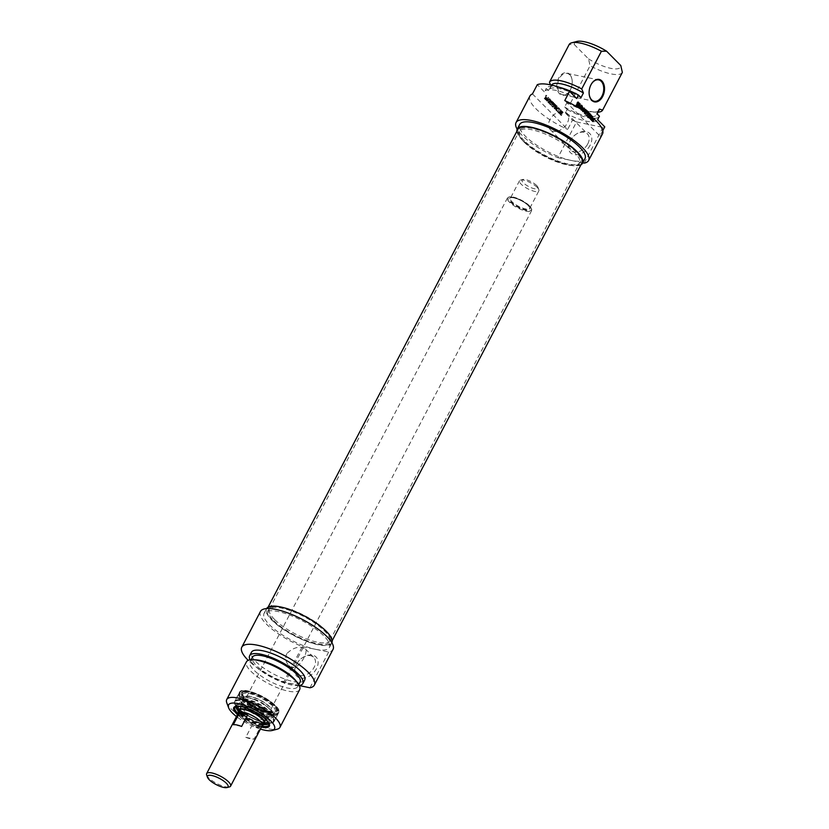 <?xml version="1.0" encoding="UTF-8"?>
<svg xmlns="http://www.w3.org/2000/svg" width="829" height="829" viewBox="0 0 829 829"><rect width="100%" height="100%" fill="white"/><g stroke="black" fill="none" stroke-linecap="round" stroke-linejoin="round"><path stroke-width="0.62" stroke-dasharray="4.14 3.11" d="M274.534 619.45A34.113 10.29 27.6 0 1 269.529 608.849A34.113 10.29 27.6 0 1 270.036 608.134A34.113 10.29 27.6 0 1 304.523 615.532A34.113 10.29 27.6 0 1 330.284 639.625A34.113 10.29 27.6 0 1 329.994 640.465A34.113 10.29 27.6 0 1 306.523 638.972A34.113 10.29 27.6 0 1 274.534 619.45M273.653 620.548A34.486 10.404 -152.4 0 0 307.269 640.755A34.486 10.404 -152.4 0 0 330.015 640.941A34.486 10.404 -152.4 0 0 303.974 616.589A34.486 10.404 -152.4 0 0 269.114 609.108A34.486 10.404 -152.4 0 0 273.653 620.548M524.094 142.08A34.113 10.29 -152.4 0 0 554.808 161.116A34.113 10.29 -152.4 0 0 579.046 163.81A34.113 10.29 -152.4 0 0 579.554 163.085A34.113 10.29 -152.4 0 0 554.093 138.163A34.113 10.29 -152.4 0 0 519.089 131.479A34.113 10.29 -152.4 0 0 518.788 132.308A34.113 10.29 -152.4 0 0 524.094 142.08M272.42 620.289A36.165 10.912 27.6 0 1 267.104 609.056A36.165 10.912 27.6 0 1 304.212 616.144A36.165 10.912 27.6 0 1 331.206 642.558A36.165 10.912 27.6 0 1 306.326 640.993A36.165 10.912 27.6 0 1 272.42 620.289M524.425 140.868A34.486 10.404 27.6 0 1 519.068 130.992A34.486 10.404 27.6 0 1 554.746 136.909A34.486 10.404 27.6 0 1 579.968 162.826A34.486 10.404 27.6 0 1 555.471 160.111A34.486 10.404 27.6 0 1 524.425 140.868M517.876 129.376A36.165 10.912 -152.4 0 0 523.182 140.619A36.165 10.912 -152.4 0 0 557.098 161.313A36.165 10.912 -152.4 0 0 581.968 162.888M529.638 206.328A13.647 4.114 27.6 0 1 531.617 209.084A13.647 4.114 27.6 0 1 531.638 210.566A13.647 4.114 27.6 0 1 517.638 207.892A13.647 4.114 27.6 0 1 507.452 197.924A13.647 4.114 27.6 0 1 508.674 197.095A13.647 4.114 27.6 0 1 529.638 206.328M529.472 205.779A13.098 3.948 -152.4 0 0 509.348 196.919A13.098 3.948 -152.4 0 0 517.949 207.281A13.098 3.948 -152.4 0 0 531.379 208.431A13.098 3.948 -152.4 0 0 529.472 205.779M262.037 725.976A13.647 4.114 27.6 0 1 248.42 722.857A13.647 4.114 27.6 0 1 238.089 713.458M537.265 187.458A10.922 3.295 27.6 0 1 538.85 189.675A10.922 3.295 27.6 0 1 538.86 190.857A10.922 3.295 27.6 0 1 527.658 188.711A10.922 3.295 27.6 0 1 519.514 180.743A10.922 3.295 27.6 0 1 520.488 180.08A10.922 3.295 27.6 0 1 537.265 187.458M536.695 185.551A9.005 2.715 -152.4 0 0 522.861 179.458A9.005 2.715 -152.4 0 0 528.778 186.587A9.005 2.715 -152.4 0 0 538 187.375A9.005 2.715 -152.4 0 0 536.695 185.551M206.67 775.063A13.513 4.072 -152.4 0 0 216.732 783.467A13.513 4.072 -152.4 0 0 229.384 786.939M262.306 725.468A13.513 4.072 27.6 0 1 248.441 722.815A13.513 4.072 27.6 0 1 238.358 712.95M245.778 737.323A13.513 4.072 -152.4 0 0 254.099 739.043L260.13 727.51A13.513 4.072 27.6 0 1 251.798 725.8L245.778 737.323L254.099 739.043M241.622 726.453L233.291 724.733M260.13 727.51L251.798 725.8M286.741 653.677C285.031 658.185 285.715 662.102 288.782 665.418C296.989 674.474 309.176 651.635 305.393 648.952C299.663 645.698 293.445 647.273 286.741 653.677M268.959 711.935A19.108 5.762 -152.4 0 0 276.181 710.992A19.108 5.762 -152.4 0 0 261.923 697.034A19.108 5.762 -152.4 0 0 242.317 693.293A19.108 5.762 -152.4 0 0 245.125 699.23A19.108 5.762 -152.4 0 0 268.959 711.935M269.321 711.241A19.108 5.762 27.6 0 1 250.472 702.64A19.108 5.762 27.6 0 1 242.679 692.598A19.108 5.762 27.6 0 1 244.389 691.438A19.108 5.762 27.6 0 1 262.285 696.339A19.108 5.762 27.6 0 1 276.513 708.225A19.108 5.762 27.6 0 1 276.544 710.298A19.108 5.762 27.6 0 1 269.321 711.241M261.954 726.131A19.243 5.803 27.6 0 1 261.674 726.069A19.243 5.803 27.6 0 1 238.006 713.614M236.099 706.277A19.243 5.803 27.6 0 1 236.566 706.121A19.243 5.803 27.6 0 1 254.586 711.064A19.243 5.803 27.6 0 1 268.928 723.033A19.243 5.803 27.6 0 1 269.073 723.51M266.13 724.422A19.243 5.803 27.6 0 1 262.752 723.997A19.243 5.803 27.6 0 1 243.778 715.334A19.243 5.803 27.6 0 1 235.933 705.22A19.243 5.803 27.6 0 1 255.674 708.992A19.243 5.803 27.6 0 1 270.036 723.043A19.243 5.803 27.6 0 1 266.13 724.422M268.824 723.282A21.43 6.466 27.6 0 1 236.078 705.842A21.43 6.466 27.6 0 1 257.664 706.349A21.43 6.466 27.6 0 1 268.824 723.282M237.488 714.608A20.062 6.052 -152.4 0 0 261.436 727.126M260.41 729.074A25.927 7.824 27.6 0 1 236.472 716.557M269.373 712.349A19.927 6.01 -152.4 0 0 276.876 709.209A19.927 6.01 -152.4 0 0 262.037 696.816A19.927 6.01 -152.4 0 0 243.384 691.697A19.927 6.01 -152.4 0 0 247.415 701.676A19.927 6.01 -152.4 0 0 269.373 712.349M296.803 663.842A11.689 8.093 -44.7 0 0 297.145 673.853A11.689 8.093 -44.7 0 0 311.144 671.376A11.689 8.093 -44.7 0 0 313.756 657.397A11.689 8.093 -44.7 0 0 302.347 657.78A11.689 8.093 -44.7 0 0 297.632 662.444A11.689 8.093 -44.7 0 0 296.803 663.842M296.367 664.526A13.596 9.409 135.3 0 1 297.331 662.91A13.596 9.409 135.3 0 1 302.803 657.48A13.596 9.409 135.3 0 1 318.129 662.174A13.596 9.409 135.3 0 1 303.476 678.215A13.596 9.409 135.3 0 1 296.367 664.526M299.228 685.562L283.58 682.329A40.942 12.352 27.6 0 1 248.203 660.34M260.461 611.45A40.942 12.352 -152.4 0 0 302.264 646.589L283.58 682.329M302.264 646.589L328.657 652.029A40.942 12.352 -152.4 0 0 333.03 649.387M309.973 687.78L328.657 652.029M226.773 702.785A30.02 9.057 -152.4 0 0 268.596 728.836A30.02 9.057 -152.4 0 0 277.259 729.178M299.642 689.676A30.02 9.057 27.6 0 1 288.295 691.158A30.02 9.057 27.6 0 1 258.669 677.645A30.02 9.057 27.6 0 1 246.431 661.853M331.89 642.713A36.849 11.109 27.6 0 1 331.807 642.879A36.849 11.109 27.6 0 1 317.88 644.693A36.849 11.109 27.6 0 1 281.528 628.113A36.849 11.109 27.6 0 1 266.503 608.735A36.849 11.109 27.6 0 1 266.586 608.579M315.466 649.304A36.849 11.109 -152.4 0 0 329.393 647.49A36.849 11.109 -152.4 0 0 301.891 620.569A36.849 11.109 -152.4 0 0 264.088 613.346A36.849 11.109 -152.4 0 0 279.114 632.724A36.849 11.109 -152.4 0 0 315.466 649.304M295.829 680.723A26.88 8.103 27.6 0 1 297.663 686.692A26.88 8.103 27.6 0 1 287.497 688.018A26.88 8.103 27.6 0 1 260.969 675.915A26.88 8.103 27.6 0 1 250.016 661.78A26.88 8.103 27.6 0 1 255.964 659.884M300.077 682.08A26.88 8.103 27.6 0 1 289.912 683.407A26.88 8.103 27.6 0 1 263.384 671.303A26.88 8.103 27.6 0 1 252.42 657.169M299.228 685.542A30.02 9.057 27.6 0 1 291.497 685.013A30.02 9.057 27.6 0 1 250.068 659.843M304.668 680.07A30.02 9.057 27.6 0 1 293.311 681.552A30.02 9.057 27.6 0 1 263.695 668.039A30.02 9.057 27.6 0 1 251.446 652.257M247.726 696.039A15.285 4.611 27.6 0 1 263.104 701.707A15.285 4.611 27.6 0 1 271.871 710.733A15.285 4.611 27.6 0 1 256.026 708.298A15.285 4.611 27.6 0 1 244.99 696.681A15.285 4.611 27.6 0 1 247.726 696.039M269.363 716.795A18.466 5.565 27.6 0 1 249.84 709.355A18.466 5.565 27.6 0 1 240.389 698.37A18.466 5.565 27.6 0 1 255.954 700.35A18.466 5.565 27.6 0 1 262.606 703.821A18.466 5.565 27.6 0 1 273.114 715.479A18.466 5.565 27.6 0 1 269.363 716.795M271.394 712.94A18.476 5.575 27.6 0 1 251.85 705.5A18.476 5.575 27.6 0 1 242.389 694.505A18.476 5.575 27.6 0 1 261.353 698.122A18.476 5.575 27.6 0 1 275.145 711.624A18.476 5.575 27.6 0 1 271.394 712.94M243.913 691.427A21.751 6.559 27.6 0 1 266.161 699.717A21.751 6.559 27.6 0 1 278.233 712.608A21.751 6.559 27.6 0 1 255.726 708.878A21.751 6.559 27.6 0 1 239.819 692.526A21.751 6.559 27.6 0 1 243.913 691.427M243.394 692.008A21.968 6.622 27.6 0 1 265.871 700.381A21.968 6.622 27.6 0 1 278.067 713.396A21.968 6.622 27.6 0 1 277.881 713.935A21.968 6.622 27.6 0 1 273.415 715.5A21.968 6.622 27.6 0 1 250.171 706.65A21.968 6.622 27.6 0 1 238.939 693.572A21.968 6.622 27.6 0 1 239.27 693.117A21.968 6.622 27.6 0 1 243.394 692.008M262.71 724.981A15.15 4.57 27.6 0 1 261.881 725.002A15.15 4.57 27.6 0 1 248.752 720.588A15.15 4.57 27.6 0 1 238.524 712.339M266.71 722.567A16.197 4.891 27.6 0 1 263.809 723.251A16.197 4.891 27.6 0 1 247.488 717.24A16.197 4.891 27.6 0 1 238.213 707.676M239.312 706.277A16.197 4.891 27.6 0 1 255 710.266A16.197 4.891 27.6 0 1 267.228 720.878M263.021 724.391A14.331 4.321 27.6 0 1 261.322 724.556A14.331 4.321 27.6 0 1 248.037 719.914A14.331 4.321 27.6 0 1 238.825 711.748M263.249 723.935A14.331 4.321 27.6 0 1 261.56 724.111A14.331 4.321 27.6 0 1 248.265 719.458A14.331 4.321 27.6 0 1 239.063 711.292M238.98 710.049A14.331 4.321 27.6 0 1 239.073 709.811A14.331 4.321 27.6 0 1 253.767 712.619A14.331 4.321 27.6 0 1 264.472 723.085A14.331 4.321 27.6 0 1 264.327 723.302M264.534 719.924A15.15 4.57 27.6 0 1 249.125 714.204A15.15 4.57 27.6 0 1 240.617 705.241A15.15 4.57 27.6 0 1 240.762 704.805A15.15 4.57 27.6 0 1 256.306 707.779A15.15 4.57 27.6 0 1 267.612 718.847A15.15 4.57 27.6 0 1 267.342 719.209A15.15 4.57 27.6 0 1 264.534 719.924M266.244 716.66A15.15 4.57 27.6 0 1 250.213 710.557A15.15 4.57 27.6 0 1 242.472 701.541A15.15 4.57 27.6 0 1 242.793 701.137A15.15 4.57 27.6 0 1 258.006 704.515A15.15 4.57 27.6 0 1 269.466 715.075A15.15 4.57 27.6 0 1 269.311 715.582A15.15 4.57 27.6 0 1 266.244 716.66M577.678 102.661L578.31 102.796L577.295 103.438M577.699 102.672L578.839 103.324M579.015 103.604L578.227 103.2M579.025 104.029L578.404 103.48M579.005 104.164L578.424 103.905M578.943 104.34L578.393 104.039M578.694 104.9L578.341 104.216M578.393 105.397L578.082 104.775M578.746 104.796L577.782 105.273M578.207 105.604L577.678 105.407M576.984 105.397L577.595 105.48M576.725 104.651L576.124 104.527L576.559 104.972M576.476 105.138L576.124 104.527M577.44 106.102L575.875 105.014M578.248 105.542L576.839 105.977L577.74 106.33M578.994 103.552L578.808 104.381M577.906 102.278L577.295 102.143L578.145 102.029M577.222 103.573L576.621 103.449L577.295 102.143M577.948 104.309L576.621 103.449M579.253 107.2L578.652 107.076L579.088 107.521M579.005 107.687L578.652 107.076M581.046 109.293L579.875 108.568M580.891 109.583L578.404 107.563M581.316 105.49L579.917 107.946M581.45 105.221L580.849 105.096L581.212 105.47M579.409 107.843L580.849 105.096M583.585 110.931L582.86 111.117L583.181 110.661M583.481 111.117L582.849 111.086M584.31 108.506L582.88 110.993M584.445 108.236L583.844 108.112L584.207 108.485M584.082 111.273L583.274 111.946L582.352 110.962L583.844 108.112M583.606 111.749L582.445 111.697L582.352 110.962M584.735 109.998L583.005 111.625M585.347 110.216L584.746 109.915M585.906 112.516L584.87 113.666L584.953 111.863M584.673 113.272L584.062 113.148L584.735 110.081M584.839 113.635L584.062 113.148M584.87 113.666L584.238 113.511M585.046 113.76L584.269 113.542M585.378 113.521L584.445 113.625M586.362 110.578L584.777 113.397M586.497 110.309L585.896 110.184L586.258 110.558M585.274 112.081L585.108 112.899L585.502 112.236M585.181 112.858L584.569 112.734L585.896 110.184M584.559 112.765L585.129 112.91M585.098 112.837L584.507 112.775M585.139 109.998L584.497 112.713M583.575 111.19L582.963 111.065L584.59 109.407L585.44 109.345M583.471 111.241L582.88 111.127M592.922 119.283L592.227 120.112L593.025 121.086L592.424 120.961L593.067 119.915L591.833 119.376L592.424 120.961L593.678 120.039L592.31 119.158M593.004 121.065L592.393 120.941M592.362 120.423L591.761 120.298M592.341 120.392L591.73 120.267M592.289 120.319L591.108 120.091L591.668 118.651L593.326 119.438L593.927 118.288L592.6 121.697L591.108 120.091M592.227 120.112L591.616 119.987M592.269 119.842L591.668 119.718M592.383 119.604L591.782 119.48M592.414 119.552L591.802 119.428M592.445 119.5L591.833 119.376M592.517 119.386L591.906 119.262M592.683 119.221L592.072 119.096L592.683 119.221M593.678 120.039L593.067 119.915M593.025 121.086L592.445 120.972M594.569 119.407L593.046 121.811L591.823 120.578L592.279 118.775L591.668 118.651M592.01 119.21L591.398 119.086M591.792 119.687L591.191 119.552M591.823 120.578L591.222 120.454M592.922 121.728L592.31 121.604M593.046 121.811L592.434 121.687L593.046 121.811M593.357 121.708L592.745 121.583M593.409 121.625L592.808 121.5M594.528 118.412L593.927 118.288M592.279 118.775L593.927 119.563L594.186 119.065M593.927 119.563L593.326 119.438M593.015 118.64L592.03 118.371L593.015 118.64M590.113 115.635L588.694 117.469L587.45 116.205L587.709 115.728L588.953 116.785L589.336 116.06L588.435 114.412L589.72 115.324M589.585 115.573L588.269 113.324L588.963 113.283M589.979 114.816L589.378 114.692M588.435 114.412L588.984 115.449M588.175 114.899L587.823 114.288M589.336 116.06L587.574 114.775M588.973 116.744L588.362 116.62L588.725 115.936M588.953 116.785L588.362 116.62M587.709 115.728L588.341 116.661M587.45 116.205L587.098 115.604M589.243 117.303L588.227 117.438L586.849 116.081M590.02 114.713L588.631 117.179M589.129 112.972L588.528 112.848M588.88 113.449L588.269 113.324M589.916 114.495L589.305 114.371M590.02 114.671L589.409 114.537M591.004 116.029L588.725 117.977L590.196 115.169L590.859 115.221M590.849 116.226L589.688 118.464L590.497 115.946M591.015 116.081L590.393 115.905M591.004 116.122L590.403 115.956M592.455 117.552L590.87 119.718L590.984 116.34M590.694 119.148L590.093 119.024L590.403 115.998M590.714 119.438L590.093 119.024M592.383 116.651L590.797 119.449L591.398 119.573L590.103 119.314M590.797 119.449L590.269 119.594L590.797 119.449M591.398 116.671L591.191 118.816L592.082 117.231M591.284 118.765L590.673 118.64L591.916 116.267M591.191 118.785L590.673 118.64M591.191 118.692L590.58 118.661M590.849 115.998L590.59 118.568M590.984 115.055L590.196 115.169L590.797 115.293M589.326 118.101L588.725 117.977M589.688 118.464L589.077 118.34M581.865 107.884L581.295 109.666L582.424 108.599L581.678 107.843M583.036 108.723L582.424 108.599M581.958 109.78L581.295 109.666L582.87 108.889M582.331 110.112L580.994 110.236L580.87 109.552L581.657 105.915L581.948 107.459M581.885 109.832L580.994 110.236L581.606 110.361L581.492 109.573M582.746 108.257L583.367 107.646M582.259 106.039L581.657 105.915M581.471 109.677L580.87 109.552M578.87 107.552L577.896 107.055L579.585 103.822L578.259 107.428M578.507 107.179L577.896 107.055M580.186 103.946L579.585 103.822M588.082 112.91L586.984 112.029M588.01 113.272L587.471 112.785M588.144 114.133L587.191 115.946L586.217 115.449L587.409 113.138M586.828 115.583L587.74 113.832M587.191 115.946L586.217 115.449M587.782 113.749L586.59 115.822M588.062 112.754L587.875 113.272M586.6 112.153L586.248 111.635M586.683 113.065L585.875 114.62L586.269 112.775M585.502 114.247L584.901 114.122L585.999 112.029M585.875 114.62L584.901 114.122M586.559 112.226L585.264 114.495M587.802 112.319L587.201 112.195M587.979 112.547L587.378 112.423M602.766 130.671L599.937 136.08L564.756 100.578M561.958 112.298L561.015 113.138L561.741 113.874L562.508 112.184L560.964 110.858L559.637 112.796L560.901 115.345L560.052 113.2L560.684 111.832L562.559 112.423L561.616 113.262L562.342 113.998L562.974 112.019L561.565 110.982L560.404 112.485L560.176 113.822L561.502 115.469L560.673 113.2L561.471 111.749L562.559 112.423M561.938 112.195L562.539 112.319M561.917 112.174L562.518 112.298M561.409 111.666L562.021 111.791M561.16 111.521L561.772 111.646M560.87 111.625L561.471 111.749M560.787 111.708L561.388 111.832M560.684 111.832L561.285 111.956M560.373 112.34L560.974 112.464M560.124 112.899L560.736 113.024M560.072 113.076L560.673 113.2M560.052 113.2L560.653 113.324M560.29 113.987L560.901 114.112M561.15 114.858L561.761 114.982M560.901 115.345L561.502 115.469M559.938 114.371L560.539 114.495M559.575 113.697L560.176 113.822M559.637 112.796L560.238 112.92M559.803 112.361L560.404 112.485M560.197 111.594L560.798 111.718M560.425 111.262L561.026 111.387M560.964 110.858L561.834 110.982L560.964 110.858M561.544 111.065L562.155 111.19M562.373 111.894L562.974 112.019M562.508 112.184L563.119 112.309M562.414 112.568L563.026 112.692M561.741 113.874L562.342 113.998M561.015 113.138L561.616 113.262M561.254 112.682L561.855 112.806M561.606 113.045L562.217 113.169M561.927 112.454L562.528 112.578M561.948 112.402L562.549 112.526M557.865 111.542L559.306 108.796L558.933 108.423L557.502 111.169L556.746 110.402L558.373 112.785L557.865 111.542L558.466 111.666L559.544 108.547L558.104 111.293L557.347 110.526L557.098 111.013L558.974 112.91L558.466 111.666M558.622 112.309L559.233 112.433M558.373 112.785L558.974 112.91M556.487 110.889L557.098 111.013M556.746 110.402L557.347 110.526M557.502 111.169L558.104 111.293M558.933 108.423L559.544 108.547M559.306 108.796L559.907 108.92M554.549 107.925L555.119 104.516L552.912 106.34L553.886 103.335L552.352 106.682L552.798 107.034L554.798 105.128L554.135 108.464L554.829 108.62L555.938 105.407L554.56 107.998L555.161 108.122L555.72 104.641L553.513 106.392L554.497 103.459L553.067 107.014L555.409 105.252L554.736 108.589L555.43 108.744L556.912 105.905L555.192 108.122L554.549 107.925L555.15 108.05M554.56 107.998L555.192 108.122M554.642 107.936L555.243 108.06M555.938 105.407L556.549 105.532M556.311 105.78L556.912 105.905M554.829 108.62L555.43 108.744L554.829 108.62M554.135 108.464L554.736 108.589M554.166 107.967L554.767 108.091M554.788 105.304L555.399 105.428M554.798 105.128L555.409 105.252M554.684 105.2L555.285 105.324M552.798 107.034L553.399 107.159L552.798 107.034M552.466 106.889L553.067 107.014M552.352 106.682L552.953 106.806M552.404 106.174L553.016 106.299M553.886 103.335L554.497 103.459M554.259 103.708L554.86 103.832M552.922 106.236L553.523 106.361L552.912 106.267M552.964 106.33L553.523 106.464M554.756 104.516L555.357 104.641M554.86 104.444L555.72 104.641L554.86 104.444M555.254 104.806L555.855 104.931M554.56 107.843L555.171 107.967M544.86 98.413L545.979 97.356L546.715 98.869L546.218 99.273L545.441 98.454M544.84 98.33L545.378 97.231L546.187 98.071L545.783 99.169L544.881 98.444M545.523 99.076L546.124 99.2M545.544 99.107L546.156 99.231M545.617 99.148L546.384 99.293L545.617 99.148M545.948 99.024L546.549 99.148M546.083 98.796L546.684 98.92M546.104 98.744L546.715 98.869M546.135 98.692L546.736 98.817M546.187 98.558L546.788 98.682M546.249 98.288L546.85 98.413M546.187 98.071L546.798 98.195M546.135 97.988L546.736 98.123M545.378 97.231L545.979 97.356M546.674 98.682L545.627 96.744L545.865 95.231L544.301 98.402L545.575 99.843L547.275 98.817L546.238 96.869L546.466 95.356L544.912 98.527L546.187 99.967L547.275 98.817M546.456 99.179L547.067 99.304M546.207 99.604L546.808 99.729M545.865 99.874L546.477 99.998L545.865 99.874M544.456 98.755L545.067 98.879M544.363 98.61L544.964 98.734M544.301 98.402L544.912 98.527M544.342 98.164L544.943 98.288M544.373 98.071L544.985 98.195M545.865 95.231L546.466 95.356M546.228 95.604L546.829 95.729M545.627 96.744L546.238 96.869M546.539 97.667L547.14 97.791M546.757 98.123L547.358 98.247M550.093 100.496L551.368 101.532L551.627 101.045L549.814 99.957L548.508 102.651L549.928 104.267L549.057 102.578L549.44 101.739L550.601 102.9L550.85 102.413L549.7 101.252L550.093 100.496L551.979 101.656L552.228 101.169L550.425 100.081L549.119 102.775L550.529 104.392L549.658 102.703L550.052 101.863L551.202 103.024L551.451 102.537L550.301 101.376L550.694 100.62M549.7 101.252L550.301 101.376M550.85 102.413L551.451 102.537M550.601 102.9L551.202 103.024M549.44 101.739L550.052 101.863M549.088 102.423L549.689 102.547M549.067 102.464L549.668 102.589M549.057 102.578L549.658 102.703M549.13 102.723L549.731 102.848M550.176 103.78L550.788 103.905M549.928 104.267L550.529 104.392M548.57 102.869L549.171 102.993M548.508 102.651L549.119 102.775M548.622 102.247L549.223 102.371M549.928 99.77L550.539 99.894M550.083 99.656L550.839 99.791L550.083 99.656M550.301 99.708L550.902 99.832M551.627 101.045L552.228 101.169M551.368 101.532L551.979 101.656M550.187 100.402L550.798 100.527M548.964 99.584L548.052 102.371L549.513 99.563L549.275 98.692L546.985 100.133L547.876 97.273L546.466 100.837L549.554 99.646L548.653 102.495L550.124 99.687L549.876 98.817L547.575 100.205L548.487 97.397L547.078 100.962L549.565 99.708M548.943 99.521L549.513 99.646M548.881 99.542L549.492 99.667M546.912 100.889L547.513 101.014M547.316 101.086L546.684 100.951M546.404 100.091L547.005 100.216M547.876 97.273L548.487 97.397M548.238 97.625L548.839 97.749M546.995 99.998L547.596 100.122M547.005 100.122L547.575 100.205M547.617 100.257L546.995 100.133M547.067 100.091L547.679 100.216M549.016 98.765L549.617 98.9M549.275 98.692L549.876 98.817M549.472 98.817L550.073 98.941M549.513 99.563L550.124 99.687M548.052 102.371L548.653 102.495M547.689 102.019L548.301 102.143M548.953 99.615L549.554 99.739M557.161 108.547L556.093 109.604L556.642 109.739L557.026 107.915L557.772 108.672L556.031 109.615L556.414 107.791L557.772 108.672M556.414 107.791L557.026 107.915M556.031 109.532L556.632 109.656M555.606 109.501L556.249 110.143L558.497 107.977L557.482 108.205L556.394 105.863L555.606 109.501L556.342 110.309L559.098 108.102L558.093 108.33L557.15 107.387L556.995 105.988L556.218 109.625M556.394 105.863L556.995 105.988M556.777 106.247L557.389 106.371M556.549 107.262L557.15 107.387M557.482 108.205L558.093 108.33M558.114 107.594L558.715 107.718M558.497 107.977L559.098 108.102M556.249 110.143L556.85 110.267L556.249 110.143M558.87 113.293L560.197 109.697L558.87 113.293L559.482 113.418L561.171 110.195L559.482 113.418M558.508 112.931L559.119 113.055M560.197 109.697L560.798 109.822M560.559 110.07L561.171 110.195M552.477 102.599L551.876 106.226L553.161 103.687L552.736 102.112L551.534 102.04L550.187 104.527L550.549 104.9L551.99 102.423L553.088 102.723L552.477 106.35L553.762 103.812L553.337 102.236L552.135 102.164L550.788 104.651L551.161 105.024L552.87 102.558L552.269 102.433L553.088 102.723M551.762 102.609L552.373 102.734M550.549 104.9L551.161 105.024M550.187 104.527L550.788 104.651M551.285 102.433L551.886 102.558M551.534 102.04L552.135 102.164M551.886 101.78L552.487 101.905M552.145 101.749L552.984 101.957L552.145 101.749M552.736 102.112L553.337 102.236M553.036 102.495L553.648 102.62M553.171 102.786L553.772 102.91M553.233 103.138L553.834 103.262M553.161 103.687L553.762 103.812M552.964 104.133L553.575 104.257M551.876 106.226L552.477 106.35M551.503 105.863L552.114 105.988M552.694 103.552L553.295 103.677M552.756 103.19L553.368 103.314M552.653 102.827L553.264 102.951M550.477 84.838L551.13 86.33L548.715 90.941L546.218 88.423L544.404 91.884L537.285 84.693M532.456 93.915L567.647 129.417L572.476 120.195L565.347 113.003L567.15 109.552L564.653 107.024L567.067 102.413L570.362 103.407L590.061 65.729L588.507 58.88L574.3 44.538L569.119 44.6M569.585 74.309A11.461 7.513 -78.3 0 1 572.062 79.75A11.461 7.513 -78.3 0 1 569.772 90.879A11.461 7.513 -78.3 0 1 559.057 93.231A11.461 7.513 -78.3 0 1 558.881 77.771A11.461 7.513 -78.3 0 1 569.585 74.309M569.751 74.848A10.922 7.16 101.7 0 0 567.129 73.387A10.922 7.16 101.7 0 0 558.508 80.475A10.922 7.16 101.7 0 0 560.103 93.304A10.922 7.16 101.7 0 0 562.725 94.765A10.922 7.16 101.7 0 0 569.927 90.63A10.922 7.16 101.7 0 0 572.103 80.03A10.922 7.16 101.7 0 0 569.751 74.848M589.253 94.755A10.922 7.16 -78.3 0 1 589.222 94.61A10.922 7.16 -78.3 0 1 591.409 84.019A10.922 7.16 -78.3 0 1 591.491 83.895M529.918 96.029A40.942 12.352 -152.4 0 0 567.647 129.417M599.937 136.08A40.942 12.352 -152.4 0 0 602.486 133.966M588.507 58.88A25.927 7.824 -152.4 0 0 620.797 65.532M622.341 72.424A30.02 9.057 27.6 0 1 590.061 65.729M570.362 103.407A30.02 9.057 -152.4 0 0 595.999 112.205A30.02 9.057 -152.4 0 0 597.999 112.195M567.067 102.413A26.88 8.103 -152.4 0 0 593.118 112.06A26.88 8.103 -152.4 0 0 599.066 110.153M564.653 107.024A26.88 8.103 -152.4 0 0 596.652 114.765A26.88 8.103 -152.4 0 0 596.942 113.687M567.15 109.552A30.02 9.057 -152.4 0 0 599.429 116.236M565.347 113.003A30.02 9.057 -152.4 0 0 597.626 119.687A30.02 9.057 -152.4 0 0 597.636 119.666L597.626 119.687M572.476 120.195A40.942 12.352 -152.4 0 0 576.549 121.946L557.855 157.686A40.942 12.352 27.6 0 1 517.192 129.22M584.248 163.126L602.942 127.386A40.942 12.352 -152.4 0 0 604.766 126.858M576.549 121.946L602.942 127.386M556.798 131.303A11.689 8.093 135.3 0 1 550.301 129.656A11.689 8.093 135.3 0 1 552.912 115.677A11.689 8.093 135.3 0 1 566.912 113.2A11.689 8.093 135.3 0 1 567.254 123.21A11.689 8.093 135.3 0 1 556.798 131.303M587.771 143.914A11.689 8.093 -44.7 0 0 587.429 133.904A11.689 8.093 -44.7 0 0 576.02 134.288A11.689 8.093 -44.7 0 0 571.316 138.951A11.689 8.093 -44.7 0 0 570.829 150.36A11.689 8.093 -44.7 0 0 587.771 143.914M576.891 41.45A25.927 7.824 -152.4 0 0 574.3 44.538M590.155 145.189A13.596 9.409 135.3 0 1 573.388 154.422A13.596 9.409 135.3 0 1 571.005 139.417A13.596 9.409 135.3 0 1 576.487 133.987A13.596 9.409 135.3 0 1 589.253 133.086A13.596 9.409 135.3 0 1 590.155 145.189M582.777 162.826L557.855 157.686M516.892 131.262A36.849 11.109 -152.4 0 0 535.068 150.308A36.849 11.109 -152.4 0 0 568.642 165.023A36.849 11.109 -152.4 0 0 580.984 164.774M584.994 158.588A36.849 11.109 27.6 0 1 571.057 160.411A36.849 11.109 27.6 0 1 534.705 143.821A36.849 11.109 27.6 0 1 519.679 124.443M551.523 85.066A26.88 8.103 -152.4 0 0 551.42 85.242A26.88 8.103 -152.4 0 0 551.13 86.33M581.005 97.604A26.88 8.103 -152.4 0 0 549.005 89.864A26.88 8.103 -152.4 0 0 548.715 90.941M559.502 87.366A30.02 9.057 -152.4 0 0 546.228 88.402A30.02 9.057 -152.4 0 0 546.218 88.423M576.704 98.537A30.02 9.057 -152.4 0 0 544.415 91.864A30.02 9.057 -152.4 0 0 544.404 91.884L546.228 88.402M528.26 205.53A11.461 3.461 27.6 0 1 520.591 207.996A11.461 3.461 27.6 0 1 510.498 197.82A11.461 3.461 27.6 0 1 528.26 205.53M528.094 204.991A10.922 3.295 -152.4 0 0 517.866 198.742A10.922 3.295 -152.4 0 0 510.353 198.266A10.922 3.295 -152.4 0 0 518.498 206.245A10.922 3.295 -152.4 0 0 529.7 208.38A10.922 3.295 -152.4 0 0 528.094 204.991M265.145 722.878A21.564 6.508 -152.4 0 0 262.513 709.147A21.564 6.508 -152.4 0 0 234.897 703.448A21.564 6.508 -152.4 0 0 265.145 722.878M270.202 713.199A21.564 6.508 27.6 0 1 239.964 693.769A21.564 6.508 27.6 0 1 267.58 699.458A21.564 6.508 27.6 0 1 270.202 713.199M265.663 722.701A22.103 6.663 27.6 0 1 243.85 712.743A22.103 6.663 27.6 0 1 234.835 701.127A22.103 6.663 27.6 0 1 257.518 705.458A22.103 6.663 27.6 0 1 274.016 721.603A22.103 6.663 27.6 0 1 265.663 722.701M270.244 713.935A22.103 6.663 -152.4 0 0 278.596 712.847A22.103 6.663 -152.4 0 0 262.099 696.692A22.103 6.663 -152.4 0 0 239.415 692.36A22.103 6.663 -152.4 0 0 248.431 703.987A22.103 6.663 -152.4 0 0 270.244 713.935M263.321 723.81A14.197 4.28 27.6 0 1 261.467 724.038A14.197 4.28 27.6 0 1 248.109 719.323A14.197 4.28 27.6 0 1 239.135 711.168M239.239 709.79A14.197 4.28 27.6 0 1 253.757 712.65A14.197 4.28 27.6 0 1 264.389 722.94M261.425 723.157A13.668 4.124 27.6 0 1 247.519 717.997A13.668 4.124 27.6 0 1 239.84 709.904A13.668 4.124 27.6 0 1 242.742 708.536A13.668 4.124 27.6 0 1 257.746 714.401A13.668 4.124 27.6 0 1 263.954 722.515A13.668 4.124 27.6 0 1 261.425 723.157M267.031 712.463A13.699 4.135 27.6 0 1 251.923 706.536A13.699 4.135 27.6 0 1 245.84 698.422A13.699 4.135 27.6 0 1 259.591 701.479A13.699 4.135 27.6 0 1 269.953 711.033A13.699 4.135 27.6 0 1 267.031 712.463M268.047 711.945A14.466 4.363 27.6 0 1 249.757 704.018A14.466 4.363 27.6 0 1 248.285 696.484A14.466 4.363 27.6 0 1 266.575 704.412A14.466 4.363 27.6 0 1 268.047 711.945M244.42 698.982A17.119 5.161 27.6 0 1 261.643 705.334A17.119 5.161 27.6 0 1 271.466 715.427A17.119 5.161 27.6 0 1 267.808 717.282A17.119 5.161 27.6 0 1 248.845 709.831A17.119 5.161 27.6 0 1 241.363 699.697A17.119 5.161 27.6 0 1 244.42 698.982M269.435 723.116A21.968 6.622 27.6 0 1 246.192 714.256A21.968 6.622 27.6 0 1 234.959 701.189A21.968 6.622 27.6 0 1 257.498 705.489A21.968 6.622 27.6 0 1 273.902 721.541A21.968 6.622 27.6 0 1 269.435 723.116M264.378 724.515A18.694 5.637 27.6 0 1 237.944 710.691M236.027 706.298A18.694 5.637 27.6 0 1 255.353 709.593A18.694 5.637 27.6 0 1 269.083 723.582M584.714 112.868L584.113 112.744M584.922 113.697L584.31 113.573M585.119 112.744L584.518 112.62M585.191 109.532L584.59 109.407M593.191 120.972L592.59 120.847M592.134 118.993L591.523 118.868M591.906 119.438L591.295 119.314M591.916 120.702L591.305 120.578M591.999 120.796L591.388 120.671M588.694 117.469L588.093 117.345M587.875 113.563L587.274 113.438M560.01 111.946L560.611 112.07M553.057 106.848L553.658 106.972M552.425 106.837L553.036 106.962M553.016 106.278L553.627 106.402M554.642 104.63L555.243 104.755M555.192 105.19L555.803 105.314M544.891 98.154L545.503 98.278M546.57 98.952L547.171 99.076M546.342 99.387L546.943 99.511M545.472 99.76L546.073 99.884M545.378 99.677L545.99 99.812M548.684 103.014L549.285 103.138M549.814 99.957L550.425 100.081M551.606 102.889L552.207 103.014M552.58 101.967L553.181 102.091M552.881 102.278L553.492 102.402M552.56 103.853L553.161 103.977M552.622 103.708L553.233 103.832M270.036 608.134L269.114 609.108M330.284 639.625L330.015 640.941M329.994 640.465L579.554 163.085M269.529 608.849L519.089 131.479M579.046 163.81L579.968 162.826M518.788 132.308L519.068 130.992M331.206 642.558L332.191 640.672M267.104 609.056L268.088 607.17M509.348 196.919L508.674 197.095M531.379 208.431L531.617 209.084M264.233 722.059L531.638 210.566M240.047 709.406L507.452 197.924M519.514 180.743L510.353 198.266L511.742 197.748C512.498 196.981 522.84 200.162 528.114 205.457L529.7 208.38L538.86 190.857M522.861 179.458L520.488 180.08M538 187.375L538.85 189.675M276.181 710.992L276.544 710.298M242.317 693.293L242.679 692.598M235.664 706.474L235.933 705.22L234.845 707.292M269.145 723.986L270.036 723.043L268.948 725.126M236.566 706.121L235.56 706.391M268.928 723.033L269.29 724.018M244.389 691.438L243.384 691.697M276.513 708.225L276.876 709.209M288.782 665.418L297.145 673.853M305.393 648.952L313.756 657.397M265.27 722.95C275.114 724.049 272.472 722.37 274.016 721.603L278.596 712.847C283.932 705.272 242.586 683.656 239.415 692.36L234.835 701.127C231.177 706.235 251.975 720.474 265.27 722.95M329.393 647.49L331.807 642.879M264.088 613.346L266.503 608.735M297.663 686.692L298.73 684.65M250.016 661.78L251.083 659.739M240.617 705.241L239.84 709.904L240.524 709.178C241.809 709.272 238.876 708.422 245.405 709.406L254.151 712.888C261.301 717.582 264.492 720.121 263.715 720.515L263.954 722.515L267.342 719.209M242.793 701.137L245.84 698.422L246.172 700.287C251.726 706.412 258.897 710.266 267.705 711.821L269.953 711.033L269.466 715.075M244.99 696.681L241.363 699.697C241.85 698.008 247.353 699.334 257.881 703.686C272.834 711.873 271.819 716.608 271.466 715.427L271.871 710.733M255.954 700.35C245.591 696.039 242.006 696.94 241.332 697.313L238.939 700.07C237.892 700.184 239.405 702.526 243.477 707.085C251.892 713.779 260.275 717.613 268.648 718.577C272.886 717.821 274.544 716.795 273.643 715.51C275.321 716.101 270.285 707.686 262.606 703.821M273.114 715.479L275.145 711.624M240.389 698.37L242.389 694.505M239.819 692.526L239.27 693.117M278.233 712.608L278.067 713.396M238.939 693.572L234.959 701.189C230.7 706.919 257.363 723.562 269.052 723.365L273.902 721.541L277.881 713.935M237.954 710.795L250.12 719.613L264.296 724.567M267.612 718.847L269.311 715.582M240.762 704.805L242.472 701.541M577.253 106.236L577.854 106.361M577.637 101.905L578.238 102.029M582.642 111.811L583.243 111.936M584.932 109.221L585.543 109.345M592.175 119.086L592.787 119.21M592.497 121.708L593.098 121.832M592.196 118.381L592.797 118.506M588.227 116.713L588.828 116.837M588.289 117.459L588.891 117.594M590.466 119.708L591.077 119.832M590.6 118.702L591.212 118.827M590.528 114.899L591.129 115.024M581.191 110.34L581.792 110.464M586.911 111.345L587.512 111.469M561.813 110.982L561.212 110.858M555.109 108.982L554.508 108.858M553.275 107.148L552.674 107.024M555.596 104.558L554.984 104.433M546.29 99.304L545.679 99.179M546.301 100.019L545.7 99.894M550.777 99.77L550.176 99.646M556.653 109.749L556.041 109.625M556.528 110.412L555.927 110.288M552.808 101.884L552.207 101.76M552.767 102.527L552.166 102.402M562.725 94.765L594.206 101.262M567.129 73.387L598.611 79.874M593.118 112.06L595.999 112.205M597.129 113.863L596.652 114.765M550.301 129.656L570.829 150.36M566.912 113.2L587.429 133.904M551.42 85.242L549.005 89.864"/><path stroke-width="1.24" d="M332.191 640.672L581.968 162.888A36.165 10.912 -152.4 0 0 554.974 136.464A36.165 10.912 -152.4 0 0 517.876 129.376L268.088 607.17M238.089 713.458A13.647 4.114 27.6 0 1 238.234 712.878A13.647 4.114 27.6 0 1 247.622 713.479A13.647 4.114 27.6 0 1 260.42 721.282A13.647 4.114 27.6 0 1 262.42 725.53A13.647 4.114 27.6 0 1 262.037 725.976M226.358 783.239A11.596 3.503 27.6 0 1 227.011 787.55A11.596 3.503 27.6 0 1 216.151 784.576A11.596 3.503 27.6 0 1 207.509 777.353A11.596 3.503 27.6 0 1 213.882 776.048A11.596 3.503 27.6 0 1 226.358 783.239M227.011 787.55L229.384 786.939A13.513 4.072 -152.4 0 0 230.597 786.12A13.513 4.072 -152.4 0 0 228.607 781.913A13.513 4.072 -152.4 0 0 215.944 774.182A13.513 4.072 -152.4 0 0 206.649 773.602A13.513 4.072 -152.4 0 0 206.67 775.063L207.509 777.353M206.649 773.602L238.358 712.95A13.513 4.072 27.6 0 1 247.653 713.531A13.513 4.072 27.6 0 1 260.316 721.261A13.513 4.072 27.6 0 1 262.306 725.468L230.597 786.12M239.322 713.199A13.513 4.072 27.6 0 1 247.643 714.919L241.622 726.453A13.513 4.072 -152.4 0 0 233.291 724.733L239.322 713.199L247.643 714.919M238.006 713.614A19.243 5.803 27.6 0 1 234.845 707.292A19.243 5.803 27.6 0 1 236.099 706.277M269.073 723.51A19.243 5.803 27.6 0 1 268.948 725.126A19.243 5.803 27.6 0 1 261.954 726.131M261.436 727.126A20.062 6.052 -152.4 0 0 261.726 727.188A20.062 6.052 -152.4 0 0 269.29 724.018A20.062 6.052 -152.4 0 0 254.337 711.541A20.062 6.052 -152.4 0 0 235.56 706.391A20.062 6.052 -152.4 0 0 237.488 714.608M236.472 716.557A25.927 7.824 27.6 0 1 228.586 707.697A25.927 7.824 27.6 0 1 255.156 709.966A25.927 7.824 27.6 0 1 272.181 730.484A25.927 7.824 27.6 0 1 264.71 730.194A25.927 7.824 27.6 0 1 260.41 729.074M248.203 660.34A40.942 12.352 27.6 0 1 241.778 647.2A40.942 12.352 27.6 0 1 283.777 655.221A40.942 12.352 27.6 0 1 314.336 685.127A40.942 12.352 27.6 0 1 309.973 687.78L299.228 685.562M272.181 730.484L277.259 729.178A30.02 9.057 -152.4 0 0 279.953 727.354A30.02 9.057 -152.4 0 0 257.539 705.417A30.02 9.057 -152.4 0 0 226.731 699.531A30.02 9.057 -152.4 0 0 226.773 702.785L228.586 707.697M226.731 699.531L246.431 661.853A30.02 9.057 27.6 0 1 253.083 659.739A30.02 9.057 27.6 0 1 297.59 683.003A30.02 9.057 27.6 0 1 299.642 689.676L279.953 727.354M266.586 608.579A36.849 11.109 27.6 0 1 304.305 615.957A36.849 11.109 27.6 0 1 331.89 642.713M314.336 685.127L333.03 649.387A40.942 12.352 -152.4 0 0 302.461 619.481A40.942 12.352 -152.4 0 0 260.461 611.45L241.778 647.2M253.083 659.739L255.964 659.884A26.88 8.103 27.6 0 1 295.829 680.723L297.59 683.003M251.083 659.739L252.42 657.169A26.88 8.103 27.6 0 1 280.005 662.433A26.88 8.103 27.6 0 1 300.077 682.08L298.73 684.65M250.068 659.843A30.02 9.057 27.6 0 1 249.643 655.718A30.02 9.057 27.6 0 1 280.44 661.594A30.02 9.057 27.6 0 1 302.854 683.531A30.02 9.057 27.6 0 1 299.228 685.542M249.643 655.718L251.446 652.257A30.02 9.057 27.6 0 1 282.254 658.143A30.02 9.057 27.6 0 1 304.668 680.07L302.854 683.531M238.524 712.339A15.15 4.57 27.6 0 1 237.954 710.432A15.15 4.57 27.6 0 1 253.653 712.847A15.15 4.57 27.6 0 1 264.596 724.359A15.15 4.57 27.6 0 1 262.71 724.981M237.954 710.432L238.213 707.676A16.197 4.891 27.6 0 1 239.312 706.277M267.228 720.878A16.197 4.891 27.6 0 1 266.71 722.567L264.596 724.359M238.825 711.748A14.331 4.321 27.6 0 1 238.835 710.256A14.331 4.321 27.6 0 1 253.539 713.064A14.331 4.321 27.6 0 1 264.233 723.541A14.331 4.321 27.6 0 1 263.021 724.391M239.063 711.292A14.331 4.321 27.6 0 1 238.98 710.049M264.327 723.302A14.331 4.321 27.6 0 1 263.249 723.935M578.31 102.796L577.948 104.309L577.222 103.573L578.145 102.029L579.523 103.666L578.01 106.381L576.476 105.138L576.725 104.651L578.207 105.604L578.694 104.9L579.015 103.604L577.626 102.672M576.559 104.972L578.207 105.604M578.611 106.019L577.409 106.257M578.86 105.666L578.269 105.542M579.264 104.9L578.746 104.796M579.523 103.666L578.994 103.552M579.44 103.314L578.922 103.542M577.958 102.185L578.601 102.827M578.186 103.853L577.512 103.863M579.875 108.568L579.088 107.521M580.02 107.967L581.45 105.221L581.823 105.594L580.383 108.34L581.046 109.293M581.139 109.096L580.538 108.982M580.383 108.34L579.782 108.216L580.528 108.972M583.181 110.661L584.445 108.236L583.585 110.931M584.953 111.863L585.357 110.039L584.082 111.273M585.357 110.039L584.808 109.925M585.502 112.236L586.497 110.309L585.906 112.516M583.73 111.024L585.668 109.428L585.274 112.081M585.792 109.905L585.139 109.998M585.802 109.739L585.181 109.78M594.186 119.065L594.528 118.412L594.569 119.407M589.72 115.324L590.02 114.671L588.88 113.449L589.129 112.972L590.455 114.309L589.916 114.692M590.455 114.309L590.113 115.635M590.559 114.568L589.958 114.443M590.507 114.381L589.896 114.247M588.963 113.283L589.844 114.184M590.383 115.905L590.984 116.029L590.984 115.055M592.082 117.231L592.517 116.392L592.455 117.552M590.797 115.293L591.471 115.345L591.398 116.671M591.491 115.718L590.849 115.998M591.471 115.345L590.89 115.594M581.896 109.708L583.036 108.723L582.29 107.967L581.616 109.656M581.492 109.573L582.259 106.039L582.414 107.438L583.357 108.381L584.362 108.153L582.331 110.112M584.362 108.153L582.87 108.889M583.357 108.381L581.948 107.459M578.87 107.552L580.186 103.946L578.87 107.552M587.74 113.832L587.802 112.319L586.476 112.205M586.269 112.775L587.201 111.5L587.896 111.687L588.549 112.858L588.144 114.133M588.486 112.495L587.948 112.734M587.595 112.153L586.683 113.065M587.077 112.329L586.559 112.226M517.192 129.22A40.942 12.352 27.6 0 1 516.052 122.547A40.942 12.352 27.6 0 1 558.052 130.578A40.942 12.352 27.6 0 1 588.621 160.484L602.486 133.966A40.942 12.352 -152.4 0 0 564.756 100.578L569.575 91.345L576.704 98.537L578.507 95.076L581.005 97.604L583.419 92.993L581.72 88.941L601.419 51.263L606.59 51.201L620.797 65.532L622.351 72.392L602.662 110.06L599.357 109.076L596.942 113.687L599.45 116.205L597.636 119.666L604.766 126.858L602.766 130.671M591.751 100.34A11.461 7.513 101.7 0 0 602.455 96.879A11.461 7.513 101.7 0 0 602.279 81.418A11.461 7.513 101.7 0 0 591.564 83.77A11.461 7.513 101.7 0 0 589.274 94.9A11.461 7.513 101.7 0 0 591.751 100.34M569.575 91.345A40.942 12.352 -152.4 0 0 537.285 84.693L532.456 93.915A40.942 12.352 -152.4 0 0 529.918 96.029L516.052 122.547M581.72 88.941A30.02 9.057 -152.4 0 0 549.44 82.258L550.477 84.838M606.59 51.201A25.927 7.824 -152.4 0 0 576.891 41.45L571.823 42.766A30.02 9.057 27.6 0 0 569.129 44.59A30.02 9.057 27.6 0 1 569.129 44.59L549.44 82.247M591.491 83.895A10.922 7.16 -78.3 0 1 598.611 79.874A10.922 7.16 -78.3 0 1 603.419 92.019A10.922 7.16 -78.3 0 1 594.206 101.262A10.922 7.16 -78.3 0 1 591.585 99.791A10.922 7.16 -78.3 0 1 589.253 94.755M597.999 112.195A30.02 9.057 -152.4 0 0 602.652 110.081A30.02 9.057 -152.4 0 0 602.662 110.06M597.129 113.863L599.066 110.153A26.88 8.103 -152.4 0 0 599.357 109.076M597.636 119.666L599.44 116.226A30.02 9.057 -152.4 0 0 599.44 116.226A30.02 9.057 -152.4 0 0 599.45 116.205M588.621 160.484A40.942 12.352 27.6 0 1 584.248 163.126L582.777 162.826M571.823 42.766A30.02 9.057 27.6 0 1 601.419 51.263M549.44 82.258A30.02 9.057 -152.4 0 0 549.43 82.278L569.129 44.59M580.984 164.774A36.849 11.109 -152.4 0 0 582.58 163.199A36.849 11.109 -152.4 0 0 555.078 136.277A36.849 11.109 -152.4 0 0 517.275 129.065A36.849 11.109 -152.4 0 0 516.892 131.262M517.275 129.065L519.679 124.443A36.849 11.109 27.6 0 1 557.482 131.666A36.849 11.109 27.6 0 1 584.994 158.588L582.58 163.199M583.419 92.993A26.88 8.103 -152.4 0 0 551.523 85.066M578.507 95.076A30.02 9.057 -152.4 0 0 559.502 87.366M239.135 711.168A14.197 4.28 27.6 0 1 239.239 709.79M264.389 722.94A14.197 4.28 27.6 0 1 263.321 723.81M269.083 723.582A18.694 5.637 27.6 0 1 265.508 724.587A18.694 5.637 27.6 0 1 264.378 724.515M237.944 710.691A18.694 5.637 27.6 0 1 236.027 706.298M579.077 105.262L578.549 105.159M585.751 110.091L585.139 109.967M588.207 111.998L587.595 111.874M587.896 111.687L587.295 111.563M262.42 725.53L264.233 722.059M238.234 712.878L240.047 709.406M239.84 709.904L240.161 709.375M264.202 721.945L263.954 722.515M264.296 724.567L269.145 723.986M235.664 706.474L237.954 710.795M577.264 105.573L577.865 105.697M586.88 111.998L587.481 112.122M622.341 72.403L602.652 110.081"/></g></svg>
